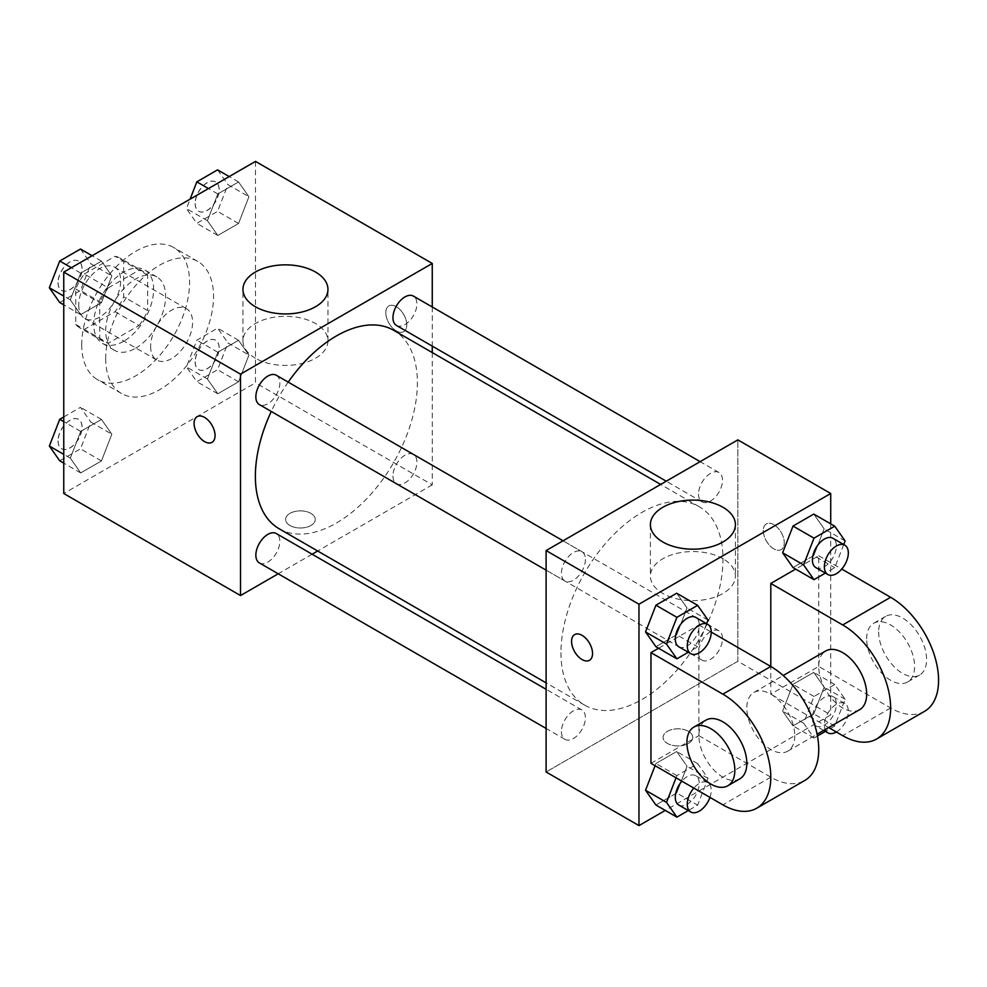 <?xml version="1.0" encoding="UTF-8"?>
<svg xmlns="http://www.w3.org/2000/svg" width="987" height="987" viewBox="0 0 987 987"><rect width="100%" height="100%" fill="white"/><g stroke="black" fill="none" stroke-linecap="round" stroke-linejoin="round"><path stroke-width="0.74" stroke-dasharray="4.93 3.7" d="M150.641 346.474A29.659 17.124 120 0 0 156.785 360.058A29.659 17.124 120 0 0 186.444 342.933A29.659 17.124 120 0 0 186.444 308.684A29.659 17.124 120 0 0 163.583 316.63A29.659 17.124 120 0 0 150.641 346.474M78.738 304.958A29.659 17.124 120 0 0 84.882 318.542A29.659 17.124 120 0 0 114.541 301.417A29.659 17.124 120 0 0 114.541 267.169A29.659 17.124 120 0 0 91.68 275.114A29.659 17.124 120 0 0 78.738 304.958M84.339 274.053L115.084 256.299A40.27 23.244 120 0 1 119.834 257.977A40.27 23.244 120 0 1 123.671 261.271L123.671 296.766A40.27 23.244 120 0 1 115.084 311.658L84.339 329.411A40.27 23.244 120 0 1 79.577 327.733A40.27 23.244 120 0 1 75.74 324.439L75.74 288.944A40.27 23.244 120 0 1 84.339 274.053L108.299 287.896L139.044 270.142L115.084 256.299M115.084 311.658L139.044 325.488L108.299 343.242L84.339 329.411M75.74 324.439L99.712 338.282L99.712 302.775L75.74 288.944M99.712 338.282A40.27 23.244 120 0 0 103.536 341.564A40.27 23.244 120 0 0 108.299 343.242M139.044 325.488A40.27 23.244 120 0 0 147.643 310.609L123.671 296.766M139.044 270.142A40.27 23.244 120 0 1 143.806 271.82A40.27 23.244 120 0 1 147.643 275.102L147.643 310.609M108.299 287.896A40.27 23.244 120 0 0 99.712 302.775M123.671 341.292A42.367 24.465 -60 0 1 102.488 343.39A42.367 24.465 -60 0 1 102.488 294.459A42.367 24.465 -60 0 1 144.855 270.006A42.367 24.465 -60 0 1 151.356 303.947A42.367 24.465 -60 0 1 123.671 341.292M135.663 348.201A42.367 24.465 120 0 0 163.336 310.868A42.367 24.465 120 0 0 156.847 276.915A42.367 24.465 120 0 0 124.189 288.266A42.367 24.465 120 0 0 105.695 330.904A42.367 24.465 120 0 0 114.467 350.299A42.367 24.465 120 0 0 135.663 348.201M147.643 275.102L123.671 261.271M81.736 344.747A76.27 44.033 120 0 0 97.528 379.662A76.27 44.033 120 0 0 173.786 335.629A76.27 44.033 120 0 0 173.786 247.564A76.27 44.033 120 0 0 115.023 267.995A76.27 44.033 120 0 0 81.736 344.747M105.695 358.589A76.27 44.033 120 0 0 121.487 393.492A76.27 44.033 120 0 0 197.758 349.46A76.27 44.033 120 0 0 197.758 261.407A76.27 44.033 120 0 0 138.994 281.838A76.27 44.033 120 0 0 105.695 358.589M248.934 355.036L238.546 381.796L217.794 393.776L207.418 379.008L217.794 352.26L238.546 340.281L248.934 355.036L238.546 381.796L217.794 393.776L207.418 379.008L217.794 352.26L238.546 340.281L248.934 355.036L227.96 342.933L217.584 369.681L196.82 381.661L186.444 366.905L196.82 340.157L217.584 328.165L227.96 342.933M248.934 196.734L238.546 223.481L217.794 235.474L207.418 220.706L217.794 193.958L238.546 181.978L248.934 196.734L238.546 223.481L217.794 235.474L207.418 220.706L217.794 193.958L238.546 181.978L248.934 196.734L227.96 184.631L217.584 211.378L196.82 223.358L186.444 208.602L190.109 199.152M255.497 161.399L255.497 382.796L63.76 493.5M111.839 434.194L101.451 460.941L80.7 472.921L70.324 458.165L80.7 431.418L101.451 419.426L111.839 434.194L101.451 460.941L80.7 472.921L70.324 458.165L80.7 431.418L101.451 419.426L111.839 434.194L90.866 422.091L80.49 448.838L59.726 460.818M111.839 275.891L101.451 302.639L80.7 314.619L70.324 299.851L80.7 273.103L101.451 261.123L111.839 275.891L101.451 302.639L80.7 314.619L70.324 299.851L80.7 273.103L101.451 261.123L111.839 275.891L90.866 263.776L80.49 290.536L59.726 302.515M432.257 352.556L432.257 484.851L255.497 382.796M432.257 484.851L317.691 550.993M312.114 554.213L278.211 573.792M289.944 525.503A14.83 8.562 0 0 0 306.106 527.354A14.83 8.562 0 0 0 315.26 519.446A14.83 8.562 0 0 0 300.43 510.884A14.83 8.562 0 0 0 285.601 519.446A14.83 8.562 0 0 0 289.944 525.503A14.83 8.562 0 0 0 306.106 527.342A14.83 8.562 0 0 0 315.26 519.433A14.83 8.562 0 0 0 300.43 510.871A14.83 8.562 0 0 0 285.601 519.433A14.83 8.562 0 0 0 289.944 525.491M279.099 528.724A114.566 66.141 120 0 0 393.665 462.57A114.566 66.141 120 0 0 393.665 330.287M288.204 382.117A114.566 66.141 120 0 0 271.265 411.468M432.257 306.982L432.257 346.116M396.466 325.451A16.952 9.784 120 0 0 413.405 315.667A16.952 9.784 120 0 0 413.405 296.1M392.949 475.993A16.952 9.784 120 0 0 396.466 483.753A16.952 9.784 120 0 0 413.405 473.97A16.952 9.784 120 0 0 413.405 454.402A16.952 9.784 120 0 0 400.352 458.943A16.952 9.784 120 0 0 392.949 475.993M259.371 562.911A16.952 9.784 120 0 0 276.311 553.127A16.952 9.784 120 0 0 276.311 533.548M276.311 375.245A16.952 9.784 -60 0 1 279.827 383.005A16.952 9.784 -60 0 1 272.424 400.056A16.952 9.784 -60 0 1 259.371 404.596M385.818 312.743A14.83 8.562 -120 0 0 392.295 327.672A14.83 8.562 -120 0 0 403.72 331.644A14.83 8.562 -120 0 0 403.72 314.52A14.83 8.562 -120 0 0 388.89 305.958A14.83 8.562 -120 0 0 385.818 312.743A14.83 8.562 -120 0 0 392.283 327.672A14.83 8.562 -120 0 0 403.708 331.644A14.83 8.562 -120 0 0 403.708 314.52A14.83 8.562 -120 0 0 388.878 305.958A14.83 8.562 -120 0 0 385.806 312.756M197.166 416.65L197.153 416.662A14.83 8.562 60 0 1 197.166 416.65A14.83 8.562 60 0 1 208.59 420.622A14.83 8.562 60 0 1 215.055 435.551A14.83 8.562 60 0 1 211.983 442.336L211.983 442.349M255.399 358.219A42.503 24.539 180 0 1 242.95 340.873A42.503 24.539 180 0 1 285.453 316.333A42.503 24.539 180 0 1 327.955 340.873A42.503 24.539 180 0 1 301.726 363.549A42.503 24.539 180 0 1 255.399 358.219M560.961 652.703A114.566 66.141 120 0 0 584.686 705.15A114.566 66.141 120 0 0 699.252 639.008A114.566 66.141 120 0 0 699.252 506.713A114.566 66.141 120 0 0 610.965 537.409A114.566 66.141 120 0 0 560.961 652.703M585.414 559.432A16.952 9.784 -60 0 1 578.012 576.494A16.952 9.784 -60 0 1 564.946 581.035A16.952 9.784 -60 0 1 564.946 561.467A16.952 9.784 -60 0 1 581.898 551.671A16.952 9.784 -60 0 1 585.414 559.432M698.537 652.419A16.952 9.784 120 0 0 702.041 660.18A16.952 9.784 120 0 0 718.992 650.396A16.952 9.784 120 0 0 718.992 630.829A16.952 9.784 120 0 0 705.939 635.369A16.952 9.784 120 0 0 698.537 652.419M561.443 731.577A16.952 9.784 120 0 0 564.946 739.337A16.952 9.784 120 0 0 581.898 729.553A16.952 9.784 120 0 0 581.898 709.986A16.952 9.784 120 0 0 568.845 714.526A16.952 9.784 120 0 0 561.443 731.577M698.537 494.117A16.952 9.784 120 0 0 702.041 501.877A16.952 9.784 120 0 0 718.992 492.094A16.952 9.784 120 0 0 718.992 472.526A16.952 9.784 120 0 0 705.939 477.066A16.952 9.784 120 0 0 698.537 494.117M737.844 661.278L546.107 771.982L737.844 661.278L737.844 439.881L737.844 661.278L830.721 714.896L665.263 810.426M80.49 249.02L90.866 263.776M58.122 282.689A16.952 9.784 120 0 0 61.638 290.437A16.952 9.784 120 0 0 78.578 280.653A16.952 9.784 120 0 0 78.578 261.086A16.952 9.784 120 0 0 65.524 265.626A16.952 9.784 120 0 0 58.122 282.689M101.451 302.639L80.49 290.536M80.7 314.619L63.76 304.835M70.324 299.851L63.76 296.063M80.7 273.103L71.348 267.711M101.451 261.123L92.112 255.732M58.023 282.627A16.952 9.784 120 0 0 61.539 290.388A16.952 9.784 120 0 0 78.479 280.604A16.952 9.784 120 0 0 78.479 261.037A16.952 9.784 120 0 0 65.426 265.577A16.952 9.784 120 0 0 58.023 282.627M217.584 169.863L227.96 184.631M195.216 203.532A16.952 9.784 120 0 0 198.732 211.292A16.952 9.784 120 0 0 215.672 201.508A16.952 9.784 120 0 0 215.672 181.941A16.952 9.784 120 0 0 202.619 186.481A16.952 9.784 120 0 0 195.216 203.532M238.546 223.481L217.584 211.378M217.794 235.474L196.82 223.358M207.418 220.706L186.444 208.602M217.794 193.958L208.442 188.566M238.546 181.978L229.206 176.574M195.118 203.482A16.952 9.784 120 0 0 198.634 211.23A16.952 9.784 120 0 0 215.573 201.447A16.952 9.784 120 0 0 215.573 181.879A16.952 9.784 120 0 0 202.52 186.42A16.952 9.784 120 0 0 195.118 203.482M63.76 416.983L80.49 407.323L90.866 422.091M58.122 440.992A16.952 9.784 120 0 0 61.638 448.752A16.952 9.784 120 0 0 78.578 438.956A16.952 9.784 120 0 0 78.578 419.389A16.952 9.784 120 0 0 65.524 423.929A16.952 9.784 120 0 0 58.122 440.992M101.451 460.941L80.49 448.838M80.7 472.921L63.76 463.137M70.324 458.165L63.76 454.365M80.7 431.418L63.76 421.634M101.451 419.426L80.49 407.323M58.023 440.93A16.952 9.784 120 0 0 61.539 448.69A16.952 9.784 120 0 0 78.479 438.907A16.952 9.784 120 0 0 78.479 419.339A16.952 9.784 120 0 0 65.426 423.879A16.952 9.784 120 0 0 58.023 440.93M195.216 361.834A16.952 9.784 120 0 0 198.732 369.594A16.952 9.784 120 0 0 215.672 359.811A16.952 9.784 120 0 0 215.672 340.244A16.952 9.784 120 0 0 202.619 344.784A16.952 9.784 120 0 0 195.216 361.834M238.546 381.796L217.584 369.681M217.794 393.776L196.82 381.661M207.418 379.008L186.444 366.905M217.794 352.26L196.82 340.157M238.546 340.281L217.584 328.165M195.118 361.785A16.952 9.784 120 0 0 198.634 369.545A16.952 9.784 120 0 0 215.573 359.749A16.952 9.784 120 0 0 215.573 340.182A16.952 9.784 120 0 0 202.52 344.722A16.952 9.784 120 0 0 195.118 361.785M706.63 623.685L697.649 646.843L688.297 652.247M678.797 646.756A16.952 9.784 120 0 0 695.749 636.973A16.952 9.784 120 0 0 695.749 617.406M708.024 620.095L687.051 607.992L676.675 634.74L655.923 646.719L676.675 634.74L697.649 646.843M687.051 607.992L676.675 593.224L687.051 607.992L676.675 634.74M843.725 544.54L834.743 567.698L825.391 573.089M815.891 567.611A16.952 9.784 120 0 0 832.843 557.828A16.952 9.784 120 0 0 832.843 538.248M845.119 540.95L824.145 528.835L813.769 555.582L793.017 567.574L813.769 555.582L834.743 567.698M824.145 528.835L813.769 514.079L824.145 528.835L813.769 555.582M676.046 777.818L676.897 775.622L697.649 763.642L708.024 778.398L697.649 805.145L688.297 810.549M678.797 805.059A16.952 9.784 120 0 0 695.749 795.275A16.952 9.784 120 0 0 695.749 775.708A16.952 9.784 120 0 0 681.857 781.173M708.024 778.398L687.051 766.294L676.675 793.042L655.923 805.022L676.675 793.042L697.649 805.145M676.897 775.622L655.923 763.519L655.072 765.702L655.923 763.519L676.675 751.526L687.051 766.294L676.675 793.042M697.649 763.642L676.675 751.526L687.051 766.294M709.949 797.385A16.952 9.784 120 0 0 707.728 782.629A16.952 9.784 120 0 0 693.836 788.082M817.446 735.994L813.991 737.98L803.603 723.224L813.991 696.464L834.743 684.484L845.119 699.252L834.743 726L825.391 731.404M812.387 718.154A16.952 9.784 120 0 0 815.891 725.914A16.952 9.784 120 0 0 832.843 716.13A16.952 9.784 120 0 0 832.843 696.563A16.952 9.784 120 0 0 819.778 701.103A16.952 9.784 120 0 0 812.387 718.154M824.145 687.149L813.769 713.897L793.017 725.877L782.642 711.109L793.017 684.361L813.769 672.381L824.145 687.149L813.769 713.897L793.017 725.877L782.642 711.109L793.017 684.361L813.769 672.381L824.145 687.149L845.119 699.252M834.743 726L813.769 713.897M813.991 737.98L793.017 725.877M803.603 723.224L782.642 711.109M813.991 696.464L793.017 684.361M834.743 684.484L813.769 672.381M836.347 731.996A16.952 9.784 120 0 0 847.426 717.056A16.952 9.784 120 0 0 844.823 703.472A16.952 9.784 120 0 0 831.77 708.012A16.952 9.784 120 0 0 824.367 725.075A16.952 9.784 120 0 0 825.157 729.566M589.473 660.291L589.473 660.278A14.83 8.562 -120 0 0 589.473 643.154A14.83 8.562 -120 0 0 574.644 634.592L574.644 634.592M722.965 558.753A42.503 24.539 0 0 0 676.638 553.436A42.503 24.539 0 0 0 650.396 576.112A42.503 24.539 0 0 0 692.899 600.651A42.503 24.539 0 0 0 735.414 576.112A42.503 24.539 0 0 0 722.965 558.753M773.796 524.64A14.83 8.562 -120 0 0 766.381 523.9A14.83 8.562 -120 0 0 766.381 541.024A14.83 8.562 -120 0 0 781.211 549.586A14.83 8.562 -120 0 0 783.481 537.705A14.83 8.562 -120 0 0 773.796 524.64A14.83 8.562 60 0 1 783.468 537.705A14.83 8.562 60 0 1 781.198 549.586A14.83 8.562 60 0 1 766.368 541.024A14.83 8.562 60 0 1 766.368 523.9A14.83 8.562 60 0 1 773.783 524.64M830.721 523.863L830.721 714.896M688.408 743.445A14.83 8.562 0 0 0 692.751 737.388A14.83 8.562 0 0 0 677.921 728.825A14.83 8.562 0 0 0 663.091 737.388A14.83 8.562 0 0 0 672.246 745.296A14.83 8.562 0 0 0 688.408 743.445A14.83 8.562 180 0 1 672.246 745.284A14.83 8.562 180 0 1 663.091 737.375A14.83 8.562 180 0 1 677.921 728.813A14.83 8.562 180 0 1 692.751 737.375A14.83 8.562 180 0 1 688.408 743.433M655.923 763.519L676.675 751.526M924.535 711.343A67.795 39.135 60 0 1 890.632 707.987L818.729 666.472L770.798 694.145L770.798 666.472M818.729 666.472L818.729 555.767L795.658 569.092M650.964 763.333L698.895 735.66L698.895 624.956L658.563 648.249M794.769 735.66A33.891 19.567 60 0 1 787.749 751.169A33.891 19.567 60 0 1 753.846 731.601A33.891 19.567 60 0 1 753.846 692.467A33.891 19.567 60 0 1 779.964 701.547A33.891 19.567 60 0 1 794.769 735.66M698.895 735.66L770.798 777.176A67.795 39.135 -120 0 0 804.689 780.532M698.895 624.956L711.245 632.087M859.652 709.665A33.891 19.567 60 0 1 825.749 690.086A33.891 19.567 60 0 1 825.749 650.951M828.661 727.555L770.798 694.145M739.806 778.854A33.891 19.567 60 0 1 705.915 759.274A33.891 19.567 60 0 1 705.915 720.14M866.672 638.799A33.891 19.567 60 0 1 873.692 623.278A33.891 19.567 60 0 1 907.584 642.845A33.891 19.567 60 0 1 907.584 681.98A33.891 19.567 60 0 1 881.465 672.9A33.891 19.567 60 0 1 866.672 638.799M818.729 555.767L841.763 569.067M878.652 631.877A33.891 19.567 -120 0 0 893.445 665.991A33.891 19.567 -120 0 0 919.563 675.071A33.891 19.567 -120 0 0 919.563 635.924A33.891 19.567 -120 0 0 885.672 616.357A33.891 19.567 -120 0 0 878.652 631.877M770.798 777.176L722.866 804.849M890.632 707.987L842.701 735.66M84.882 318.542L156.785 360.058M114.541 267.169L186.444 308.684M156.847 276.915L144.855 270.006M114.467 350.299L102.488 343.39M143.806 271.82L119.834 257.977M103.536 341.564L79.577 327.733M197.758 261.407L173.786 247.564M121.487 393.492L97.528 379.662M327.955 340.873L327.955 289.401M242.95 340.873L242.95 289.401M699.252 506.713L660.673 484.432M584.686 705.15L546.107 682.868M546.107 570.153L564.946 581.035M563.046 540.79L581.898 551.671M718.992 630.829L413.405 454.402M702.041 660.18L396.466 483.753M581.898 709.986L546.107 689.308M564.946 739.337L546.107 728.455M718.992 472.526L700.141 461.645M702.041 501.877L666.25 481.212M707.728 782.629L695.749 775.708M844.823 703.472L832.843 696.563M823.701 730.417L815.891 725.914M650.396 524.628L650.396 576.112M735.414 524.628L735.414 576.112M787.749 751.169L817.1 734.229M753.846 692.467L783.209 675.515M885.672 616.357L873.692 623.278M919.563 675.071L907.584 681.98"/><path stroke-width="1.48" d="M278.211 573.792L240.52 595.556L63.76 493.5L63.76 272.104L255.497 161.399L432.257 263.455L432.257 306.982M317.691 550.993L312.114 554.213M271.265 411.468A114.566 66.141 120 0 0 255.374 476.277A114.566 66.141 120 0 0 279.099 528.724L546.107 682.868M660.673 484.432L393.665 330.287A114.566 66.141 120 0 0 288.204 382.117M432.257 346.116L432.257 352.556M240.52 595.556L240.52 374.147L432.257 263.455M700.141 461.645L413.405 296.1A16.952 9.784 120 0 0 400.352 300.64A16.952 9.784 120 0 0 392.949 317.691A16.952 9.784 120 0 0 396.466 325.451L666.25 481.212M546.107 689.308L276.311 533.548A16.952 9.784 120 0 0 263.258 538.088A16.952 9.784 120 0 0 255.855 555.15A16.952 9.784 120 0 0 259.371 562.911L546.107 728.455M546.107 570.153L259.371 404.596A16.952 9.784 -60 0 1 259.359 385.029A16.952 9.784 -60 0 1 276.311 375.245L563.046 540.79M240.52 374.147L63.76 272.104M255.399 306.747A42.503 24.539 180 0 1 242.95 289.401A42.503 24.539 180 0 1 285.453 264.849A42.503 24.539 180 0 1 327.955 289.401A42.503 24.539 180 0 1 301.726 312.065A42.503 24.539 180 0 1 255.399 306.747M215.055 435.551A14.83 8.562 60 0 1 211.983 442.349A14.83 8.562 60 0 1 197.153 433.786A14.83 8.562 60 0 1 197.153 416.662A14.83 8.562 60 0 1 208.578 420.635A14.83 8.562 60 0 1 215.055 435.551M211.983 442.336A14.83 8.562 60 0 1 197.166 433.774A14.83 8.562 60 0 1 197.153 416.65M665.263 810.426L638.971 825.601L546.107 771.982L546.107 550.573L737.844 439.881L830.721 493.5L830.721 523.863M63.76 304.835L59.726 302.515L49.35 287.748L59.726 261L80.49 249.02L92.112 255.732M63.76 296.063L49.35 287.748M71.348 267.711L59.726 261M190.109 199.152L196.82 181.855L217.584 169.863L229.206 176.574M208.442 188.566L196.82 181.855M63.76 463.137L59.726 460.818L49.35 446.05L59.726 419.302L63.76 416.983M63.76 454.365L49.35 446.05M63.76 421.634L59.726 419.302M688.297 652.247L676.897 658.835L666.509 644.067L676.897 617.319L697.649 605.339L708.024 620.095L706.63 623.685M707.728 624.327L695.749 617.406A16.952 9.784 120 0 0 682.683 621.946A16.952 9.784 120 0 0 675.293 638.996A16.952 9.784 120 0 0 678.797 646.756L690.777 653.678A16.952 9.784 120 0 0 707.728 643.894A16.952 9.784 120 0 0 707.728 624.327A16.952 9.784 120 0 0 694.663 628.867A16.952 9.784 120 0 0 687.273 645.917A16.952 9.784 120 0 0 690.777 653.678M676.897 658.835L655.923 646.719L645.547 631.964L655.923 605.204L676.675 593.224L697.649 605.339M666.509 644.067L645.547 631.964L655.923 605.204L676.675 593.224M676.897 617.319L655.923 605.204M825.391 573.089L813.991 579.677L803.603 564.909L813.991 538.162L834.743 526.182L845.119 540.95L843.725 544.54M844.823 545.169L832.843 538.248A16.952 9.784 120 0 0 819.778 542.788A16.952 9.784 120 0 0 812.387 559.851A16.952 9.784 120 0 0 815.891 567.611L827.871 574.533A16.952 9.784 120 0 0 844.823 564.737A16.952 9.784 120 0 0 844.823 545.169A16.952 9.784 120 0 0 831.77 549.71A16.952 9.784 120 0 0 824.367 566.772A16.952 9.784 120 0 0 827.871 574.533M813.991 579.677L793.017 567.574L782.642 552.806L793.017 526.059L813.769 514.079L834.743 526.182M803.603 564.909L782.642 552.806L793.017 526.059L813.769 514.079M813.991 538.162L793.017 526.059M688.297 810.549L676.897 817.137L666.509 802.369L676.046 777.818M681.857 781.173A16.952 9.784 120 0 0 675.293 797.299A16.952 9.784 120 0 0 678.797 805.059L690.777 811.98A16.952 9.784 120 0 0 709.949 797.385M676.897 817.137L655.923 805.022L645.547 790.266L655.072 765.702L645.547 790.266L666.509 802.369M693.836 788.082A16.952 9.784 120 0 0 687.273 804.22A16.952 9.784 120 0 0 690.777 811.98M825.391 731.404L817.446 735.994M825.157 729.566A16.952 9.784 120 0 0 827.871 732.835A16.952 9.784 120 0 0 836.347 731.996M582.059 659.55A14.83 8.562 -120 0 0 589.473 660.278A14.83 8.562 60 0 1 582.059 659.55A14.83 8.562 60 0 1 572.361 646.485A14.83 8.562 60 0 1 574.644 634.604A14.83 8.562 -120 0 0 572.374 646.485A14.83 8.562 -120 0 0 582.059 659.55M574.644 634.604A14.83 8.562 60 0 1 589.473 643.166A14.83 8.562 60 0 1 589.473 660.291M638.971 825.601L638.971 604.204L546.107 550.573L737.844 439.881M546.107 771.982L546.107 550.573M722.965 507.281A42.503 24.539 180 0 1 735.414 524.628A42.503 24.539 180 0 1 692.899 549.179A42.503 24.539 180 0 1 650.396 524.628A42.503 24.539 180 0 1 676.638 501.964A42.503 24.539 180 0 1 722.965 507.281M638.971 604.204L830.721 493.5M793.017 567.574L782.642 552.806M655.923 646.719L645.547 631.964M655.923 805.022L645.547 790.266M711.245 632.087L770.798 666.472L770.798 583.44L795.658 569.092M650.964 763.333L650.964 652.629L722.866 694.145A67.795 39.135 60 0 1 767.146 753.883A67.795 39.135 60 0 1 756.758 808.205A67.795 39.135 60 0 1 722.866 804.849L650.964 763.333M658.563 648.249L650.964 652.629M756.758 808.205L804.689 780.532A67.795 39.135 -120 0 0 815.089 726.21A67.795 39.135 -120 0 0 770.798 666.472L722.866 694.145M783.209 675.515L825.749 650.951A33.891 19.567 60 0 1 851.867 660.032A33.891 19.567 60 0 1 866.672 694.145A33.891 19.567 60 0 1 859.652 709.665L817.1 734.229M841.763 569.067L890.632 597.283L842.701 624.956L770.798 583.44M842.701 624.956A67.795 39.135 60 0 1 886.992 684.694A67.795 39.135 60 0 1 876.592 739.016A67.795 39.135 60 0 1 842.701 735.66L828.661 727.555M693.935 727.061L705.915 720.14A33.891 19.567 60 0 1 732.033 729.22A33.891 19.567 60 0 1 746.826 763.333A33.891 19.567 60 0 1 739.806 778.854L727.826 785.763A33.891 19.567 60 0 1 693.935 766.196A33.891 19.567 60 0 1 693.935 727.061A33.891 19.567 60 0 1 720.054 736.142A33.891 19.567 60 0 1 734.846 770.255A33.891 19.567 60 0 1 727.826 785.763M890.632 597.283A67.795 39.135 60 0 1 934.923 657.021A67.795 39.135 60 0 1 924.535 711.343L876.592 739.016M827.871 732.835L823.701 730.417"/></g></svg>
